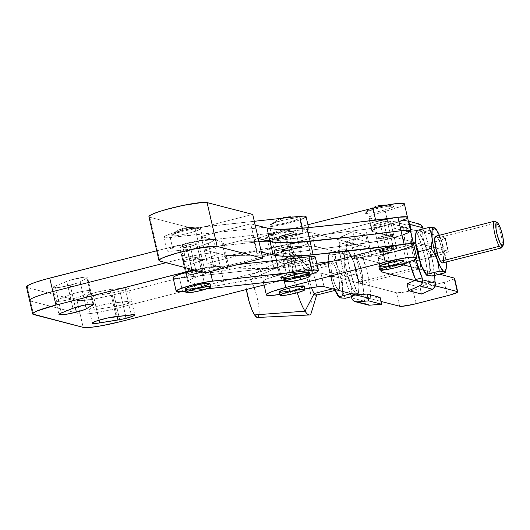 <?xml version="1.0" encoding="UTF-8"?>
<svg xmlns="http://www.w3.org/2000/svg" width="530" height="530" viewBox="0 0 530 530"><rect width="100%" height="100%" fill="white"/><g stroke="black" fill="none" stroke-linecap="round" stroke-linejoin="round"><path stroke-width="0.4" stroke-dasharray="2.65 1.99" d="M186.269 245.344L192.443 272.301A8.699 0.987 -12.9 0 1 202.944 270.883A8.699 0.987 -12.9 0 1 196.484 273.348L190.31 246.39A8.699 0.987 167.1 0 0 196.769 243.926A8.699 0.987 167.1 0 0 186.269 245.344L179.902 247.609L180.604 248.027L183.89 247.722L193.311 245.542L196.762 243.906L192.681 244.005L186.269 245.344A8.699 0.987 167.1 0 0 179.809 247.808A8.699 0.987 167.1 0 0 190.31 246.39L196.484 273.348L190.065 274.686L185.99 274.785L189.442 273.149L198.863 270.969L202.149 270.664L202.851 271.082L196.484 273.348A8.699 0.987 -12.9 0 1 185.984 274.765A8.699 0.987 -12.9 0 1 192.443 272.301L186.269 245.344A8.699 0.987 167.1 0 0 179.809 247.808A8.699 0.987 167.1 0 0 190.31 246.39L193.397 259.872A8.699 0.987 -12.9 0 1 182.896 261.29A8.699 0.987 -12.9 0 1 189.356 258.819L186.269 245.344L192.681 244.005L196.524 243.76L196.676 244.125L195.544 244.747L188.667 246.788L181.452 248.007L179.902 247.609L186.269 245.344L189.356 258.819A8.699 0.987 167.1 0 0 182.896 261.29A8.699 0.987 167.1 0 0 193.397 259.872L196.484 273.348A8.699 0.987 -12.9 0 1 185.984 274.765A8.699 0.987 -12.9 0 1 192.443 272.301L189.356 258.819L192.443 272.301L198.863 270.969L202.937 270.87L199.485 272.506L190.065 274.686L186.779 274.99L186.076 274.566L192.443 272.301A8.699 0.987 -12.9 0 1 202.944 270.883A8.699 0.987 -12.9 0 1 196.484 273.348L193.397 259.872A8.699 0.987 167.1 0 0 199.856 257.401A8.699 0.987 167.1 0 0 189.356 258.819A8.699 0.987 -12.9 0 1 199.856 257.401A8.699 0.987 -12.9 0 1 193.397 259.872L190.31 246.39A8.699 0.987 167.1 0 0 196.769 243.926A8.699 0.987 167.1 0 0 186.269 245.344M285.763 234.498L291.937 261.456A8.699 0.987 -12.9 0 1 302.438 260.038A8.699 0.987 -12.9 0 1 295.978 262.502L289.804 235.545A8.699 0.987 167.1 0 0 296.263 233.081A8.699 0.987 167.1 0 0 285.763 234.498L279.396 236.764L280.098 237.182L283.384 236.877L292.798 234.697L296.257 233.061L292.176 233.16L285.763 234.498A8.699 0.987 167.1 0 0 279.303 236.963A8.699 0.987 167.1 0 0 289.804 235.545L295.978 262.502L289.559 263.841L285.485 263.94L288.936 262.304L298.35 260.124L301.643 259.819L302.339 260.237L295.978 262.502A8.699 0.987 -12.9 0 1 285.478 263.92A8.699 0.987 -12.9 0 1 291.937 261.456L285.763 234.498A8.699 0.987 167.1 0 0 279.303 236.963A8.699 0.987 167.1 0 0 289.804 235.545L292.891 249.027A8.699 0.987 -12.9 0 1 282.391 250.445A8.699 0.987 -12.9 0 1 288.85 247.974L285.763 234.498L279.396 236.764L280.94 237.162L288.154 235.943L295.038 233.902L296.164 233.279L296.018 232.915L292.176 233.16L285.763 234.498L288.85 247.974A8.699 0.987 167.1 0 0 282.391 250.445A8.699 0.987 167.1 0 0 292.891 249.027L295.978 262.502A8.699 0.987 -12.9 0 1 285.478 263.92A8.699 0.987 -12.9 0 1 291.937 261.456L288.85 247.974L282.483 250.24L284.027 250.644L291.242 249.425L298.125 247.384L299.251 246.761L299.106 246.397L295.263 246.642L288.85 247.974L295.263 246.642L299.106 246.397L299.251 246.761L298.125 247.384L291.242 249.425L284.027 250.644L282.483 250.24L288.85 247.974L291.937 261.456L298.35 260.124L302.431 260.025L298.973 261.661L289.559 263.841L286.273 264.145L285.571 263.721L291.937 261.456A8.699 0.987 -12.9 0 1 302.438 260.038A8.699 0.987 -12.9 0 1 295.978 262.502L292.891 249.027A8.699 0.987 167.1 0 0 299.351 246.556A8.699 0.987 167.1 0 0 288.85 247.974A8.699 0.987 -12.9 0 1 299.351 246.556A8.699 0.987 -12.9 0 1 292.891 249.027L289.804 235.545A8.699 0.987 167.1 0 0 296.263 233.081A8.699 0.987 167.1 0 0 285.763 234.498M307.632 273.831L299.993 276.229L300.768 279.595L299.993 276.229A12.7 1.438 167.1 0 0 309.427 272.625M185.169 289.142A12.7 1.438 167.1 0 0 200.499 287.075L201.274 290.44L200.499 287.075A12.7 1.438 167.1 0 0 209.933 283.471M173.091 277.72A21.922 2.484 167.1 0 0 179.484 278.025L282.238 266.756L298.317 263.49L309.209 260.316L312.296 273.798L309.209 260.316A21.922 2.484 167.1 0 0 315.323 257.09M184.274 228.337L197.438 228.357L199.181 228.867L197.438 228.357A27.838 27.023 -75.5 0 0 184.274 228.337A27.838 27.023 -75.5 0 0 171.316 235.929L184.274 228.337M199.088 228.841C204.341 229.762 174.847 237.288 171.316 235.929L175.549 235.823L185.831 233.942L195.749 231.153L198.644 229.927L199.485 229.079L198.154 228.735L192.609 229.251L181.797 231.497L172.972 234.267L171.064 235.32L171.316 235.929A14.668 1.663 -12.9 0 1 171.084 235.307A14.668 1.663 -12.9 0 1 184.619 230.815A14.668 1.663 -12.9 0 1 199.088 228.841A27.838 27.023 -75.5 0 0 197.438 228.357C187.574 225.912 178.789 228.231 171.084 235.307M294.13 216.942L296.933 217.512A27.838 27.023 -75.5 0 0 283.769 217.492A27.838 27.023 -75.5 0 0 270.803 225.084L283.769 217.492M298.582 217.996C303.836 218.916 274.341 226.442 270.803 225.084L275.037 224.978L285.325 223.097L295.243 220.308L298.98 218.234L294.349 218.102L284.06 219.983L274.142 222.772L270.558 224.475L270.803 225.084A14.668 1.663 -12.9 0 1 270.572 224.462A14.668 1.663 -12.9 0 1 284.113 219.97A14.668 1.663 -12.9 0 1 298.582 217.996A27.838 27.023 -75.5 0 0 296.933 217.512L294.163 216.942M272.804 240.222L269.717 226.741A21.922 2.484 167.1 0 0 299.947 219.877L303.034 233.359A21.922 2.484 -12.9 0 1 272.804 240.222L173.31 251.068L167.361 251.114L166.91 250.716L168.467 249.391L176.252 246.483L188.097 243.363L200.002 241.09L302.762 229.821L307.453 229.576L309.156 230.166L308.785 230.749L303.034 233.359L292.143 236.526L272.804 240.222L269.717 226.741L165.526 237.824L164.274 237.632L163.823 237.235L164.201 236.658L169.951 234.048L180.843 230.875L193.205 228.218L254.307 221.282L200.181 227.185A21.922 2.484 167.1 0 0 176.675 231.974A21.922 2.484 167.1 0 0 163.83 237.281A21.922 2.484 167.1 0 0 170.223 237.586L173.31 251.068A21.922 2.484 -12.9 0 1 166.917 250.756A21.922 2.484 -12.9 0 1 179.763 245.456A21.922 2.484 -12.9 0 1 203.268 240.666L200.181 227.185L203.268 240.666L302.762 229.821A21.922 2.484 -12.9 0 1 309.149 230.126A21.922 2.484 -12.9 0 1 303.034 233.359L299.947 219.877L284.888 224.038L272.976 226.317L170.223 237.586L173.31 251.068L272.804 240.222M305.618 216.293L306.068 216.684L305.697 217.267M302.57 218.897L299.947 219.877A21.922 2.484 167.1 0 0 306.062 216.644M302.392 228.218L302.762 229.821L302.392 228.218M185.632 291.175L206.673 288.883L185.632 291.175M285.113 280.271L297.237 277.965L309.878 274.6A21.922 2.484 -12.9 0 1 285.113 280.271M284.663 278.296A12.7 1.438 167.1 0 0 299.993 276.229L292.812 277.806M285.822 278.621L285.014 278.528M209.926 283.444L209.191 284.179M200.499 287.075L193.324 288.651M185.52 289.373L185.308 288.85M179.484 278.025L182.572 291.507L179.484 278.025L278.979 267.18L282.066 280.661L278.979 267.18A21.922 2.484 167.1 0 0 309.209 260.316L311.839 259.336M314.959 257.712L315.33 257.13L314.886 256.732M238.043 264.51L206.177 268.048L194.941 270.174A21.922 2.484 167.1 0 1 209.443 267.623L238.043 264.51M173.085 277.68L174.787 278.27M210.344 271.572L209.443 267.623L210.344 271.572M390.252 250.697L384.078 223.733A8.699 0.987 167.1 0 0 390.537 221.268A8.699 0.987 167.1 0 0 380.036 222.686L386.211 249.65A8.699 0.987 -12.9 0 1 396.712 248.232A8.699 0.987 -12.9 0 1 390.252 250.697L396.208 248.716L396.473 248.073L393.962 248.133L384.641 250.067L379.758 252.134L382.508 252.214L390.252 250.697A8.699 0.987 -12.9 0 1 379.752 252.114A8.699 0.987 -12.9 0 1 386.211 249.65L380.036 222.686L386.456 221.355L390.531 221.255L387.079 222.891L377.665 225.071L374.372 225.376L373.67 224.952L380.036 222.686A8.699 0.987 167.1 0 0 373.577 225.157A8.699 0.987 167.1 0 0 384.078 223.733L390.252 250.697A8.699 0.987 -12.9 0 1 379.752 252.114A8.699 0.987 -12.9 0 1 386.211 249.65L383.124 236.168A8.699 0.987 167.1 0 0 376.664 238.632A8.699 0.987 167.1 0 0 387.165 237.215L390.252 250.697L383.833 252.028L379.997 252.273L379.851 251.916L380.977 251.286L387.861 249.246L393.962 248.133L395.917 248.007L396.619 248.431L390.252 250.697L387.165 237.215A8.699 0.987 -12.9 0 1 376.664 238.632A8.699 0.987 -12.9 0 1 383.124 236.168L380.036 222.686A8.699 0.987 167.1 0 0 373.577 225.157A8.699 0.987 167.1 0 0 384.078 223.74L387.165 237.215L393.532 234.949L393.386 234.591L390.875 234.651L384.773 235.77L377.89 237.811L376.757 238.434L376.909 238.791L380.745 238.546L387.165 237.215L380.745 238.553L376.671 238.652L378.89 237.427L384.773 235.77L390.875 234.651L393.386 234.591L393.532 234.949L387.165 237.215L384.078 223.74L389.311 222.096L390.444 221.474L390.299 221.109L386.456 221.355L380.036 222.686L374.803 224.329L373.584 225.17L377.658 225.071L384.078 223.74A8.699 0.987 167.1 0 0 390.537 221.268A8.699 0.987 167.1 0 0 380.036 222.686L383.124 236.168A8.699 0.987 -12.9 0 1 393.624 234.75A8.699 0.987 -12.9 0 1 387.165 237.215A8.699 0.987 167.1 0 0 393.624 234.75A8.699 0.987 167.1 0 0 383.124 236.168L386.211 249.65A8.699 0.987 -12.9 0 1 396.712 248.232A8.699 0.987 -12.9 0 1 390.252 250.697M290.731 276.09L284.557 249.126A8.699 0.987 167.1 0 0 291.016 246.662A8.699 0.987 167.1 0 0 280.516 248.08L286.69 275.043A8.699 0.987 -12.9 0 1 297.191 273.626A8.699 0.987 -12.9 0 1 290.731 276.09L296.687 274.109L296.952 273.467L294.441 273.526L285.12 275.461L280.238 277.528L282.987 277.607L290.731 276.09A8.699 0.987 -12.9 0 1 280.231 277.508A8.699 0.987 -12.9 0 1 286.69 275.043L280.516 248.08L286.935 246.748L291.01 246.649L287.558 248.285L278.144 250.465L274.851 250.769L274.156 250.345L280.516 248.08A8.699 0.987 167.1 0 0 274.056 250.544A8.699 0.987 167.1 0 0 284.557 249.126L290.731 276.09A8.699 0.987 -12.9 0 1 280.231 277.508A8.699 0.987 -12.9 0 1 286.69 275.043L280.516 248.08A8.699 0.987 167.1 0 0 274.056 250.544A8.699 0.987 167.1 0 0 284.557 249.126L287.644 262.608A8.699 0.987 -12.9 0 1 277.144 264.026A8.699 0.987 -12.9 0 1 283.603 261.562A8.699 0.987 167.1 0 0 277.144 264.026A8.699 0.987 167.1 0 0 287.644 262.608L290.731 276.09L284.319 277.422L280.476 277.667L280.33 277.309L281.456 276.68L288.34 274.639L295.548 273.42L297.098 273.825L290.731 276.09L287.644 262.608A8.699 0.987 167.1 0 0 294.104 260.144A8.699 0.987 167.1 0 0 283.603 261.562L286.69 275.043A8.699 0.987 -12.9 0 1 297.191 273.626A8.699 0.987 -12.9 0 1 290.731 276.09M387.258 204.997L391.206 205.7A27.838 27.023 -75.5 0 0 378.042 205.686A27.838 27.023 -75.5 0 0 365.084 213.272L378.042 205.686M392.856 206.19C398.109 207.111 368.622 214.637 365.084 213.272L364.839 212.669L366.74 211.609L378.341 208.171L388.623 206.296L393.253 206.428L392.412 207.276L389.517 208.495L379.606 211.291L371.557 212.861L365.084 213.272A14.668 1.663 -12.9 0 1 364.852 212.649A14.668 1.663 -12.9 0 1 378.387 208.164A14.668 1.663 -12.9 0 1 392.856 206.19A27.838 27.023 -75.5 0 0 391.206 205.7L387.317 204.984M278.522 231.08L291.685 231.093L293.435 231.61L291.685 231.093A27.838 27.023 -75.5 0 0 278.522 231.08A27.838 27.023 -75.5 0 0 265.563 238.666L278.522 231.08M293.335 231.583C298.595 232.504 269.101 240.03 265.563 238.666L265.318 238.063L267.219 237.003L278.82 233.564L289.102 231.69L293.733 231.822L292.891 232.67L289.996 233.889L280.085 236.685L272.042 238.255L265.563 238.666A14.668 1.663 -12.9 0 1 265.331 238.043A14.668 1.663 -12.9 0 1 278.866 233.558A14.668 1.663 -12.9 0 1 293.335 231.583A27.838 27.023 -75.5 0 0 291.685 231.093C281.821 228.655 273.036 230.967 265.331 238.043M287.571 291.387L294.753 289.811L295.521 293.183L294.753 289.811A12.7 1.438 167.1 0 0 304.18 286.213L304.041 286.505M387.092 265.994L394.274 264.417L395.042 267.789L394.274 264.417A12.7 1.438 167.1 0 0 403.701 260.82M454.455 278.628L446.783 281.582L412.969 290.241L402.701 292.375L396.553 292.765L399.64 306.247L396.553 292.765A13.919 1.577 167.1 0 0 412.969 290.241L416.057 303.723L412.969 290.241L444.272 282.252L447.36 295.733L444.272 282.252A13.919 1.577 167.1 0 0 454.608 278.31M320.955 273.162L324.042 286.644L320.955 273.162A22.618 2.557 167.1 0 0 294.514 277.203L297.602 290.685A22.618 2.557 -12.9 0 1 304.816 289.002L297.602 290.685A26.096 2.955 -12.9 0 1 279.992 294.395L297.602 290.685L294.514 277.203L284.623 279.482L271.393 281.702L265.59 282.059L263.284 281.43L264.821 279.919L266.981 278.899L282.649 273.997A26.096 2.955 167.1 0 0 263.271 281.39A26.096 2.955 167.1 0 0 294.514 277.203L311.07 273.785L317.351 273.056L320.955 273.162L396.553 292.765L320.955 273.162M368.131 298.079L380.99 301.411L368.131 298.079M284.12 280.41L282.649 273.997L317.178 265.185L282.649 273.997L284.12 280.41M382.66 270.108A22.618 2.557 -12.9 0 1 397.646 265.159L404.277 263.337A26.096 2.955 -12.9 0 1 397.646 265.159L394.558 251.677A26.096 2.955 167.1 0 0 413.672 244.35L413.672 244.343M412.214 245.768L403.482 249.153L394.558 251.677A22.618 2.557 167.1 0 0 377.996 258.031A22.618 2.557 167.1 0 0 378.625 258.448L381.467 270.863L378.625 258.448L403.655 264.94L378.016 258.077L379.288 256.785L383.674 254.923L394.558 251.677L397.646 265.159L386.761 268.399L382.375 270.267M435.335 285.836L422.476 282.503L435.335 285.836M410.843 266.802L439.496 274.235L410.843 266.802M279.423 291.884A12.7 1.438 167.1 0 0 294.753 289.811L300.934 287.976M279.555 291.593L279.429 291.911L280.582 292.209M378.937 266.491A12.7 1.438 167.1 0 0 394.274 264.417L400.455 262.582M381.335 266.782L382.958 266.63M410.518 231.193L410.545 230.769L410.001 231.729L405.649 233.856L394.578 237.374L382.282 240.348L368.721 242.72L365.634 229.238L272.327 241.249L275.415 254.731L368.721 242.72L371.808 256.195L332.608 261.244L374.207 255.871L394.293 251.743L391.206 238.268A26.096 2.955 167.1 0 0 410.584 230.868A26.096 2.955 -12.9 0 1 391.206 238.268L388.119 224.786L391.206 238.268A26.096 2.955 -12.9 0 1 368.721 242.72A26.096 2.955 167.1 0 0 391.206 238.268L394.293 251.743A26.096 2.955 -12.9 0 1 371.808 256.195L365.634 229.238A26.096 2.955 167.1 0 0 388.119 224.786A26.096 2.955 167.1 0 0 407.497 217.386A26.096 2.955 -12.9 0 1 388.384 224.72L385.297 211.238A22.618 2.557 167.1 0 0 368.734 217.591A22.618 2.557 167.1 0 0 369.364 218.009L444.962 237.612L448.049 251.094A13.919 1.577 -12.9 0 1 448.433 251.346A13.919 1.577 -12.9 0 1 438.098 255.294L406.795 263.277L403.708 249.802L435.011 241.812L438.098 255.294L435.011 241.812A13.919 1.577 167.1 0 0 445.346 237.864A13.919 1.577 167.1 0 0 444.962 237.612L448.049 251.094L372.451 231.484A22.618 2.557 -12.9 0 1 371.822 231.073A22.618 2.557 -12.9 0 1 388.384 224.72L385.297 211.238A26.096 2.955 167.1 0 0 404.41 203.904M397.838 217.267L375.995 221.639L375.644 220.102L375.995 221.639L276.474 247.033L273.387 233.551L264.417 236.075L255.559 239.481L254.022 240.991L256.328 241.614L270.552 239.971L285.246 236.764L288.333 250.246A26.096 2.955 -12.9 0 1 257.096 254.433A26.096 2.955 -12.9 0 1 276.474 247.033L273.387 233.551A26.096 2.955 167.1 0 0 254.009 240.951A26.096 2.955 167.1 0 0 285.246 236.764L301.808 233.339L308.089 232.61L311.693 232.723A22.618 2.557 167.1 0 0 285.246 236.764L288.333 250.246A22.618 2.557 -12.9 0 1 314.78 246.198L311.693 232.723L387.291 252.326L311.693 232.723L314.78 246.198L390.378 265.808L387.291 252.326L393.439 251.935L403.708 249.802L406.795 263.277A13.919 1.577 -12.9 0 1 390.378 265.808L387.291 252.326A13.919 1.577 167.1 0 0 403.708 249.802L437.522 241.137L443.385 239.189L445.339 237.838L369.364 218.009L372.451 231.484L369.364 218.009L368.748 217.638L368.973 217.075L374.412 214.478L394.221 208.707L402.952 205.329M273.387 233.551L307.917 224.74L273.387 233.551M375.995 221.639L271.784 248.292L260.806 251.935L258.647 252.956L257.11 254.473L259.415 255.096L269.174 254.201L301.033 247.47L313.356 246.039L390.378 265.808L394.4 265.702L404.158 263.92L438.098 255.294L446.472 252.671L448.426 251.319L371.841 231.12L373.113 229.828L377.499 227.96L397.308 222.189L406.04 218.804M495.623 221.639A13.8 2.922 -104.3 0 1 496.597 222.858L437.727 237.877A13.8 2.922 75.7 0 0 435.7 236.214M359.757 281.894L417.428 267.18A13.8 2.922 -104.3 0 1 412.38 252.465A13.8 2.922 -104.3 0 1 412.632 242.104A13.8 2.922 -104.3 0 1 414.659 243.767L356.988 258.481A13.8 2.922 75.7 0 0 354.961 256.818A13.8 2.922 75.7 0 0 354.709 267.18A13.8 2.922 75.7 0 0 359.757 281.894L360.552 282.934L361.864 283.53L362.646 282.092L362.235 274.275L360.374 266.504L358.704 261.86L356.193 257.434L354.881 256.845L354.106 258.282L353.974 261.529L355.014 268.664L357.187 276.309L359.757 281.894A13.8 2.922 75.7 0 0 361.785 283.557A13.8 2.922 75.7 0 0 362.036 273.188A13.8 2.922 75.7 0 0 356.988 258.481L414.659 243.767L417.229 249.345L419.402 256.997L420.442 264.125L420.31 267.378L419.535 268.816L418.223 268.22L417.428 267.18L415.712 263.801L413.307 256.573L412.181 251.379L411.77 243.561L412.552 242.131L413.155 242.17L414.659 243.767A13.8 2.922 -104.3 0 1 418.587 253.665A13.8 2.922 -104.3 0 1 420.35 262.853A13.8 2.922 -104.3 0 1 420.35 262.873A13.8 2.922 -104.3 0 1 419.455 268.842A13.8 2.922 -104.3 0 1 417.428 267.18L359.757 281.894M257.447 317.463A20.882 4.419 75.7 0 0 258.097 302.18A20.882 4.419 75.7 0 0 250.379 279.495L298.768 258.024L311.395 270.115L333.92 264.364A13.8 2.922 -104.3 0 1 338.968 279.078A13.8 2.922 -104.3 0 1 338.716 289.44A13.8 2.922 -104.3 0 1 336.689 287.777L334.119 282.192L331.946 274.547L330.906 267.411L331.038 264.165L331.813 262.728L332.416 262.767L333.92 264.364L336.497 269.949L338.663 277.594L339.703 284.729L339.578 287.976L338.796 289.413L338.193 289.373L336.689 287.777L332.522 288.843L336.689 287.777A13.8 2.922 -104.3 0 1 331.641 273.063A13.8 2.922 -104.3 0 1 331.893 262.701A13.8 2.922 -104.3 0 1 333.92 264.364L311.395 270.115A13.8 2.922 75.7 0 0 309.368 268.452A13.8 2.922 75.7 0 0 311.507 287.697A13.8 2.922 -104.3 0 1 308.38 273.202A13.8 2.922 -104.3 0 1 310.494 268.962A13.8 2.922 -104.3 0 1 311.395 270.115L298.768 258.024A31.316 6.632 75.7 0 0 296.721 255.414A31.316 6.632 75.7 0 0 291.851 262.973A31.316 6.632 75.7 0 0 297.297 292.712A31.316 6.632 -104.3 0 1 293.892 254.347A31.316 6.632 -104.3 0 1 298.768 258.024L250.379 279.495A20.882 4.419 75.7 0 0 247.132 277.044A20.882 4.419 75.7 0 0 246.39 289.486L245.787 281.344L246.49 277.727L247.192 277.011L249.179 277.912L251.664 281.748L255.5 291.632L257.56 299.51L258.845 307.042L258.938 315.224M426.12 274.593L426.08 274.553A22.618 4.79 75.7 0 0 426.544 275.024A22.618 4.79 75.7 0 0 427.65 275.693A22.618 4.79 75.7 0 0 429.691 265.921L430.711 271.135L432.599 275.991L430.711 271.135L429.691 265.921L429.704 260.455L430.612 254.877L443.266 251.644L445.154 256.513L446.167 261.721L444.365 250.948L441.152 239.812L435.11 228.211L435.216 228.953L422.562 232.18L435.216 228.953L438.601 234.214L441.152 239.812L442.669 245.681L443.266 251.644L430.612 254.877L427.226 249.623L424.676 244.019L423.159 238.156L422.562 232.18L417.613 231.882L416.6 231.358L416.494 230.61M439.377 235.28A22.618 4.79 -104.3 0 1 441.152 239.812A22.618 4.79 -104.3 0 1 446.167 261.721A22.618 4.79 -104.3 0 1 446.194 262.019L446.154 267.193L445.293 272.566M426.637 275.169L426.531 274.421M429.148 227.383L432.049 227.416M445.246 272.764L446.286 264.437L445.783 259.071L443.266 251.644L442.046 242.733L439.277 235.062M442.524 262.953A13.8 2.922 75.7 0 0 442.775 252.591A13.8 2.922 75.7 0 0 437.727 237.877L440.298 243.462L442.47 251.107L443.511 258.243L443.378 261.489M443.067 262.456L442 262.887M435.62 236.241L436.223 236.281M416.6 231.358L418.342 232.246L420.012 234.075L424.676 244.019A22.618 4.79 75.7 0 0 417.613 231.882L422.562 232.18L423.159 238.156L427.889 255.155L429.691 265.921A22.618 4.79 75.7 0 0 424.676 244.019L427.226 249.623L430.612 254.877L429.572 263.205L429.81 271.996L429.28 274.547L428.293 275.686M415.659 234.134L416.428 232.279L417.613 231.882A22.618 4.79 75.7 0 0 416.03 232.935A22.618 4.79 75.7 0 0 415.712 233.915M419.078 223.952A5.22 5.068 -75.5 0 0 417.441 223.806L404.582 220.473A5.22 5.068 104.5 0 1 408.55 221.977M421.502 294.044L419.939 287.214L428.492 283.424L428.373 282.921L434.964 281.238L428.339 282.907L428.492 283.424L415.633 280.092L414.732 280.489L415.633 280.092L428.492 283.424L419.939 287.214L407.086 283.881L419.939 287.214L421.502 294.044M415.52 279.588L422.145 277.912L415.52 279.588M434.719 275.938L431.526 256.096L427.69 242.018L422.993 228.953L423.159 229.675L416.527 231.345A38.279 8.102 75.7 0 1 428.339 282.907L434.931 281.231L428.339 282.907L427.471 271.512L424.934 257.779L421.098 243.701L416.527 231.345L423.159 229.675L416.567 231.358L416.447 230.848L407.206 231.603L405.642 224.773L417.441 223.806L406.351 220.652L408.603 222.037M434.679 275.461A38.279 8.102 -104.3 0 0 423.119 229.662L416.567 231.358L416.447 230.848L403.595 227.516L403.708 228.019L409.591 226.522L403.708 228.019L403.595 227.516L394.346 228.271L392.783 221.434L404.582 220.473L392.783 221.434L394.346 228.271L403.595 227.516L416.447 230.848L407.206 231.603L394.346 228.271L407.206 231.603L405.642 224.773L392.783 221.434L405.642 224.773L417.441 223.806M403.747 228.032L403.959 233.319L405.688 246.125L409.332 261.727A38.279 8.102 75.7 0 1 403.747 228.032M410.458 230.311L412.28 244.443L415.646 259.051A38.279 8.102 -104.3 0 1 410.458 230.311M364.56 301.252A5.22 5.068 -75.5 0 0 368.191 305.041L366.475 304.22L365.256 302.915L364.117 299.317L370.708 297.635L370.821 298.138L380.07 297.383L370.821 298.138L357.969 294.806L370.821 298.138L370.708 297.635L364.077 299.304L370.708 297.635L364.077 299.304L364.56 301.252L351.701 297.913L364.56 301.252M351.86 245.821L339.008 242.488A5.22 5.068 104.5 0 1 341.996 236.446L354.848 239.779A5.22 5.068 -75.5 0 0 351.86 245.821L352.284 242.25L354.06 240.216L365.766 234.942L367.33 241.779L358.783 245.562L358.896 246.072L352.304 247.755L351.86 245.821L352.304 247.755L358.896 246.072L352.271 247.742L356.842 260.098L360.678 274.176L363.209 287.909L364.077 299.304A38.279 8.102 75.7 0 0 352.271 247.742L358.856 246.059L361.195 251.902L367.27 272.493L369.801 286.233L370.669 297.621A38.279 8.102 -104.3 0 0 358.856 246.059L358.783 245.562L345.924 242.23L346.044 242.74L339.452 244.416L338.909 240.666L340.505 237.453L352.907 231.61L354.477 238.447L345.924 242.23L354.477 238.447L352.907 231.61L365.766 234.942L367.33 241.779L354.477 238.447L367.33 241.779L358.783 245.562L345.924 242.23L346.077 242.747L339.485 244.429L346.077 242.747L339.485 244.429L339.008 242.488L351.86 245.821M365.766 234.942L352.907 231.61L341.996 236.446L354.848 239.779L365.766 234.942M355.696 294.852L357.849 294.302L357.969 294.806L357.849 294.302L355.696 294.852M367.21 294.051L357.969 294.806M351.257 295.985L357.889 294.309L353.311 281.953L349.482 267.882L346.945 254.142L346.077 242.747A38.279 8.102 -104.3 0 0 357.889 294.309L351.291 295.972A38.279 8.102 75.7 0 0 351.297 295.992L351.257 295.985M350.224 293.435L346.726 283.636L342.89 269.558L340.353 255.824L339.485 244.429A38.279 8.102 75.7 0 0 350.224 293.435M357.969 294.654L357.922 295.051L357.439 294.004L355.902 293.607L350.396 293.845L351.854 293.474L351.257 287.505L349.74 281.642L351.257 287.505L351.854 293.474L356.803 293.772A22.618 4.79 -104.3 0 1 349.74 281.642L347.19 276.031L343.804 270.784L331.151 274.01L331.74 279.973L333.264 285.842L330.051 274.706L328.143 262.383A22.618 4.79 75.7 0 0 328.249 263.94L329.262 269.141L331.151 274.01L329.262 269.141L328.249 263.94A22.618 4.79 75.7 0 0 333.264 285.842L334.761 289.42L332.37 282.921L331.151 274.01L343.804 270.784L344.705 265.199L344.725 259.733L346.527 270.505L350.668 284.12L352.563 288.419L355.266 292.673L357.445 293.766L358.426 292.626L359.009 286.286L358.154 278.853L356.339 270.36L352.9 259.614L349.157 252.148L347.494 250.326L346.123 249.968L344.811 252.214L344.725 259.733A22.618 4.79 -104.3 0 1 346.766 249.961A22.618 4.79 -104.3 0 1 348.336 251.107A22.618 4.79 -104.3 0 1 353.828 262.092A22.618 4.79 -104.3 0 1 358.843 284A22.618 4.79 -104.3 0 1 358.704 291.738A22.618 4.79 -104.3 0 1 356.803 293.772L357.823 294.302L357.922 295.051L358.466 292.249L358.962 286.723L358.459 281.351L355.935 273.93L355.345 267.968L353.828 262.092L347.786 250.491L345.865 249.796L341.817 249.663L343.705 254.526L344.725 259.733L344.705 265.199L343.804 270.784L347.19 276.031L349.74 281.642A22.618 4.79 -104.3 0 1 344.725 259.733L343.705 254.526L341.817 249.663L347.402 250.193M333.264 285.842A22.618 4.79 75.7 0 0 334.622 289.387L333.264 285.842M338.789 296.88L338.75 296.833A22.618 4.79 75.7 0 0 339.213 297.303A22.618 4.79 75.7 0 0 340.32 297.979A22.618 4.79 75.7 0 0 342.367 288.207A22.618 4.79 75.7 0 0 337.352 266.298A22.618 4.79 75.7 0 0 330.289 254.168A22.618 4.79 75.7 0 0 328.381 256.202A22.618 4.79 75.7 0 0 328.09 261.827L328.123 257.865L329.097 254.559L329.647 254.175L335.238 254.466L335.828 260.435L337.352 266.298L339.902 271.903L343.288 277.157L342.38 282.742L342.367 288.207L343.38 293.415L345.268 298.277L343.38 293.415L340.558 277.435L337.352 266.298L333.589 257.779L331.82 255.261L329.653 253.936L335.238 254.466L347.885 251.233L335.238 254.466L336.457 263.383L338.504 269.154L343.288 277.157L355.935 273.93L357.829 278.8L358.843 284L358.83 289.473L357.922 295.051L351.423 296.707L357.922 295.051M329.276 253.638L329.653 253.936L329.17 252.889L329.276 253.638M329.17 252.889L341.817 249.663L329.17 252.889L328.13 261.82L329.123 253.287M339.591 297.615L340.969 297.966L342.281 295.727L342.38 282.742L343.288 277.157L355.935 273.93L355.345 267.968L353.828 262.092L347.786 250.491M339.306 297.449L339.2 296.701M257.759 317.397L256.851 317.337M311.335 312.693A31.316 6.632 75.7 0 0 309.156 286.359A31.316 6.632 75.7 0 0 298.768 258.024A31.316 6.632 -104.3 0 1 310.341 292.056A31.316 6.632 -104.3 0 1 309.361 314.979M316.191 295.19A13.8 2.922 75.7 0 0 316.443 284.822A13.8 2.922 75.7 0 0 311.395 270.115A13.8 2.922 -104.3 0 1 315.973 282.596A13.8 2.922 -104.3 0 1 316.933 294.196L316.675 295.064M437.727 237.877L496.597 222.858A13.8 2.922 -104.3 0 1 501.645 237.573A13.8 2.922 -104.3 0 1 501.393 247.934M501.923 247.457A13.8 2.922 75.7 0 0 501.347 236.128A13.8 2.922 75.7 0 0 496.597 222.858A13.8 2.922 75.7 0 0 495.265 221.355M250.703 223.826L255.149 224.972L250.703 223.826L253.79 237.307L250.703 223.826L201.148 236.466L204.235 249.948L224.965 255.327L221.878 241.846L201.148 236.466L250.703 223.826M403.356 234.697L388.258 238.997L373.71 241.985L275.415 254.731L278.502 268.213L228.576 268.942L228.052 268.809L224.965 255.327A17.397 1.968 167.1 0 0 226.277 255.52L229.364 269.002L274.076 268.591L270.989 255.115A17.397 1.968 167.1 0 0 275.415 254.731L368.721 242.72L275.415 254.731L278.502 268.213A17.397 1.968 -12.9 0 1 274.076 268.591L270.989 255.115L226.277 255.52L229.364 269.002A17.397 1.968 -12.9 0 1 228.052 268.809L207.323 263.43L256.878 250.783L207.323 263.43L204.235 249.948L253.79 237.307L256.878 250.783L261.323 251.935L256.878 250.783L253.79 237.307L258.236 238.454L253.79 237.307L258.236 238.454L253.79 237.307L204.235 249.948L207.323 263.43L228.052 268.809L221.878 241.846A17.397 1.968 167.1 0 0 223.19 242.044L226.277 255.52L270.989 255.115L267.902 241.634A17.397 1.968 167.1 0 0 272.327 241.249L275.415 254.731A17.397 1.968 -12.9 0 1 270.989 255.115L267.902 241.634L223.19 242.044L226.277 255.52A17.397 1.968 -12.9 0 1 224.965 255.327L204.235 249.948L201.148 236.466L223.19 242.044L269.849 241.528L368.032 228.907L385.171 225.515L400.269 221.215M407.457 217.287L407.431 217.711M278.502 268.213L316.748 263.291L278.502 268.213M149.771 217.24L195.265 229.053L252.724 214.392L195.265 229.053L205.302 272.864L195.265 229.053L149.771 217.24L159.802 261.052L149.771 217.24A30.276 3.425 167.1 0 1 148.93 216.684M397.666 250.856L400.852 249.955M413.605 244.674L413.632 244.244M275.415 254.731L226.277 255.52L204.235 249.948L253.79 237.307L204.235 249.948L226.277 255.52L275.415 254.731M73.312 298.662A14.443 1.636 167.1 0 0 83.276 295.329L85.469 304.916L83.276 295.329A14.443 1.636 -12.9 0 1 73.312 298.662L70.225 285.18A14.443 1.636 167.1 0 0 80.189 281.847L83.276 295.329L90.047 291.44L86.96 277.965L80.189 281.847L73.504 284.292L60.003 287.326L55.339 287.883L52.788 287.512L55.153 286.028L71.351 279.827L84.515 277.15L87.324 277.157L86.96 277.965A11.66 1.318 167.1 0 0 87.569 277.349A11.66 1.318 167.1 0 0 79.361 277.939A11.66 1.318 167.1 0 0 66.754 281.337L69.841 294.819L58.24 299.51L55.153 286.028A14.443 1.636 167.1 0 0 52.788 287.538A14.443 1.636 167.1 0 0 70.225 285.18L73.312 298.662A14.443 1.636 -12.9 0 1 55.875 301.02A14.443 1.636 -12.9 0 1 58.24 299.51L55.153 286.028L66.754 281.337L69.841 294.819A11.66 1.318 -12.9 0 1 82.448 291.421A11.66 1.318 -12.9 0 1 90.656 290.831A11.66 1.318 -12.9 0 1 90.047 291.44L86.96 277.965L80.189 281.847L83.276 295.329L90.047 291.44A11.66 1.318 167.1 0 0 90.656 290.831A11.66 1.318 167.1 0 0 82.448 291.421A11.66 1.318 167.1 0 0 69.841 294.819L72.928 308.301L69.841 294.819L58.24 299.51A14.443 1.636 167.1 0 0 55.875 301.02A14.443 1.636 167.1 0 0 73.312 298.662L75.32 307.446L73.312 298.662M123.079 304.79A11.66 1.318 167.1 0 0 131.732 301.484A11.66 1.318 167.1 0 0 128.194 301.338L131.281 314.813L128.194 301.338A11.66 1.318 -12.9 0 1 131.732 301.484A11.66 1.318 -12.9 0 1 123.079 304.79L119.992 291.308A11.66 1.318 167.1 0 0 128.644 288.002A11.66 1.318 167.1 0 0 125.106 287.856L128.194 301.338L113.042 303.047L109.955 289.565L128.22 287.764L128.651 288.029L128.267 288.472L125.246 289.771L115.805 292.282L91.041 296.323L87.47 296.561L86.178 296.164L88.881 294.554L96.056 292.322L109.955 289.565A14.443 1.636 167.1 0 0 94.532 292.732A14.443 1.636 167.1 0 0 86.185 296.197A14.443 1.636 167.1 0 0 93.492 295.972L96.579 309.454A14.443 1.636 -12.9 0 1 89.272 309.679A14.443 1.636 -12.9 0 1 97.626 306.214A14.443 1.636 -12.9 0 1 113.042 303.047L109.955 289.565L125.106 287.856L128.194 301.338L113.042 303.047A14.443 1.636 167.1 0 0 97.626 306.214A14.443 1.636 167.1 0 0 89.272 309.679A14.443 1.636 167.1 0 0 96.579 309.454L114.911 306.506L111.823 293.024A11.66 1.318 167.1 0 0 119.992 291.308L123.079 304.79A11.66 1.318 -12.9 0 1 114.911 306.506L111.823 293.024L93.492 295.972L99.037 320.18L96.579 309.454L114.911 306.506A11.66 1.318 167.1 0 0 123.079 304.79L125.524 315.469L123.079 304.79M26.52 287.035L26.5 286.975A31.316 3.544 167.1 0 0 27.368 287.545L30.455 301.027L80.103 313.906L77.009 300.424A31.316 3.544 167.1 0 0 113.95 294.74L117.037 308.221L291.692 263.655L288.598 250.18A26.096 2.955 167.1 0 0 307.976 242.78A26.096 2.955 167.1 0 0 290.255 243.972L293.342 257.454L221.275 271.009L218.188 257.527L221.275 271.009A29.581 3.346 -12.9 0 1 202.016 272.904L198.929 259.422L202.016 272.904L185.467 268.611L182.38 255.135L185.467 268.611A29.581 3.346 -12.9 0 1 184.645 268.067A29.581 3.346 -12.9 0 1 190.793 264.47L187.706 250.988A29.581 3.346 167.1 0 0 181.558 254.585A29.581 3.346 167.1 0 0 182.38 255.135L198.929 259.422A29.581 3.346 167.1 0 0 218.188 257.527L290.255 243.972L293.342 257.454A26.096 2.955 -12.9 0 1 311.064 256.262A26.096 2.955 -12.9 0 1 291.692 263.655L288.598 250.18L113.95 294.74L117.037 308.221A31.316 3.544 -12.9 0 1 80.103 313.906L77.009 300.424L27.368 287.545L77.009 300.424L82.057 300.57L96.241 298.628L113.95 294.74L288.598 250.18L304.624 245.118L307.499 243.555L307.778 242.515L303.332 242.157L297.575 242.76L214.763 258.143L205.865 259.382L200.029 259.594L182.38 255.135L181.552 254.552L181.691 254.128L185.838 251.73L212.139 241.534L213.226 240.839L213.59 239.818L211.543 239.381L207.29 239.553L190.045 242.448L156.741 250.796L182.227 244.29L185.315 257.772L166.076 262.681L185.315 257.772A26.096 2.955 -12.9 0 1 216.816 253.519A26.096 2.955 -12.9 0 1 211.39 256.692L208.303 243.217A26.096 2.955 167.1 0 0 213.729 240.037A26.096 2.955 167.1 0 0 182.227 244.29L185.315 257.772A26.096 2.955 167.1 0 1 216.816 253.519L219.904 267.001A26.096 2.955 -12.9 0 1 214.478 270.174L218.314 268.491L219.884 267.226L219.764 266.782L217.724 266.338L207.409 267.292L193.94 269.916A26.096 2.955 -12.9 0 1 219.904 267.001M280.516 248.08L286.935 246.748L291.01 246.649L288.797 247.874L282.914 249.531L275.699 250.75L274.156 250.345L280.516 248.08L283.603 261.562A8.699 0.987 -12.9 0 1 294.104 260.144A8.699 0.987 -12.9 0 1 287.644 262.608L284.557 249.126A8.699 0.987 167.1 0 0 291.016 246.662A8.699 0.987 167.1 0 0 280.516 248.08M27.368 287.545L33.542 314.509L30.455 301.027L80.103 313.906A31.316 3.544 167.1 0 0 117.037 308.221L120.124 321.703L117.037 308.221L291.692 263.655A26.096 2.955 167.1 0 0 311.064 256.262A26.096 2.955 167.1 0 0 293.342 257.454L296.429 270.936L220.937 285.1L207.747 286.604L205.103 286.385L188.554 282.092L187.726 281.51L188.375 280.589L192.012 278.694L214.478 270.174L208.303 243.217L187.706 250.988L190.793 264.47L211.39 256.692A26.096 2.955 167.1 0 0 216.816 253.519L213.729 240.037M264.092 284.968L305.625 274.01L313.674 270.519L313.952 269.478L311.6 269.068L300.245 270.26L224.362 284.484A29.581 3.346 -12.9 0 1 205.103 286.385L188.554 282.092A29.581 3.346 -12.9 0 1 187.733 281.549A29.581 3.346 -12.9 0 1 193.881 277.952L190.793 264.47A29.581 3.346 167.1 0 0 184.645 268.067A29.581 3.346 167.1 0 0 185.467 268.611L188.554 282.092L185.467 268.611L202.016 272.904L205.103 286.385L202.016 272.904A29.581 3.346 167.1 0 0 221.275 271.009L224.362 284.484L221.275 271.009L293.342 257.454L296.429 270.936A26.096 2.955 -12.9 0 1 314.151 269.737A26.096 2.955 -12.9 0 1 294.779 277.137L291.692 263.655L294.779 277.137L264.092 284.968M83.19 327.381L80.103 313.906L83.19 327.381M29.587 300.45A31.316 3.544 167.1 0 0 30.455 301.027M214.478 270.174L211.39 256.692L190.793 264.47L193.881 277.952L214.478 270.174M116.13 316.529L113.042 303.047L116.13 316.529M117.176 316.41L114.911 306.506L117.176 316.41M61.328 312.991L58.24 299.51L61.328 312.991M92.929 304.028L90.047 291.44L92.929 304.028M196.769 243.926L202.944 270.883L196.769 243.926M296.263 233.081L302.438 260.038L296.263 233.081M163.83 237.281L166.917 250.756M309.149 230.126L308.579 227.635M279.893 218.493L270.572 224.462M279.303 236.963L285.478 263.92L279.303 236.963M179.809 247.808L185.984 274.765L179.809 247.808M396.712 248.232L390.537 221.268L396.712 248.232M297.191 273.626L291.016 246.662L297.191 273.626M263.569 282.675L263.271 281.39M377.996 258.031L381.083 271.512M254.009 240.951L257.096 254.433M371.822 231.073L368.734 217.591M445.346 237.864L448.433 251.346M369.476 209.032L364.852 212.649M280.231 277.508L274.056 250.544L280.231 277.508M379.752 252.114L373.577 225.157L379.752 252.114M354.961 256.818L412.632 242.104M309.368 268.452L331.893 262.701M296.721 255.414L310.494 268.962M293.892 254.347L247.132 277.044M408.365 221.169L406.225 220.619M357.942 294.958L358.704 291.738M348.336 251.107L347.753 250.452M328.381 256.202L329.143 252.976M335.04 290.38L338.716 289.44M361.785 283.557L419.455 268.842M128.644 288.002L134.819 314.966M187.733 281.549L181.558 254.585M307.976 242.78L314.151 269.737M52.788 287.538L58.969 314.495M93.744 304.313L87.569 277.349M92.359 323.154L86.185 296.197"/><path stroke-width="0.79" d="M310.196 275.998L309.427 272.625A12.7 1.438 167.1 0 0 294.09 274.699L294.865 278.065A12.7 1.438 -12.9 0 1 310.196 275.998A12.7 1.438 -12.9 0 1 300.768 279.595L291.394 281.543L285.445 281.695L287.22 280.463L292.573 278.681L306.174 275.852L309.036 275.673L310.189 275.971L310.057 276.289L306.95 277.766L300.768 279.595A12.7 1.438 -12.9 0 1 285.431 281.668A12.7 1.438 -12.9 0 1 294.865 278.065L294.09 274.699L307.029 272.334L309.414 272.599L307.632 273.831M210.702 286.843L209.933 283.471A12.7 1.438 167.1 0 0 194.603 285.544L195.371 288.91A12.7 1.438 -12.9 0 1 210.702 286.843A12.7 1.438 -12.9 0 1 201.274 290.44L191.906 292.388L185.951 292.54L187.733 291.308L193.079 289.526L206.687 286.697L210.35 286.611L210.695 286.816L209.966 287.551L201.274 290.44A12.7 1.438 -12.9 0 1 185.944 292.514A12.7 1.438 -12.9 0 1 195.371 288.91L194.603 285.544L203.97 283.596L209.926 283.444M315.33 257.13L313.634 256.54L308.937 256.778L312.024 270.26A21.922 2.484 -12.9 0 1 318.411 270.565A21.922 2.484 -12.9 0 1 312.296 273.798L316.867 271.936L318.417 270.611L314.707 270.035L209.264 281.529L193.192 284.802L179.67 288.949L176.172 291.162L177.875 291.745L185.632 291.175L182.572 291.507A21.922 2.484 -12.9 0 1 176.179 291.202A21.922 2.484 -12.9 0 1 189.024 285.902A21.922 2.484 -12.9 0 1 212.53 281.105L210.344 271.572L212.53 281.105L312.024 270.26L308.937 256.778L238.043 264.51L308.937 256.778A21.922 2.484 167.1 0 1 315.323 257.09L318.411 270.565M283.769 217.492L294.13 216.942M308.579 227.635L306.062 216.644A21.922 2.484 167.1 0 0 299.675 216.339L254.307 221.282L299.675 216.339L304.366 216.101L306.068 216.684M305.697 217.267L302.57 218.897M299.675 216.339L302.392 228.218L299.675 216.339M285.113 280.271A21.922 2.484 -12.9 0 1 282.066 280.661L206.673 288.883L285.325 280.238M309.878 274.6L312.296 273.798A21.922 2.484 -12.9 0 1 309.878 274.6M292.812 277.806L285.822 278.621M285.014 278.528L284.802 278.005L286.452 277.091L294.09 274.699A12.7 1.438 167.1 0 0 284.663 278.296L285.431 281.668M209.191 284.179L200.499 287.075M193.324 288.651L185.52 289.373M185.175 289.168L188.415 287.373L194.603 285.544A12.7 1.438 167.1 0 0 185.169 289.142L185.944 292.514M311.839 259.336L314.959 257.712M176.179 291.202L173.091 277.72A21.922 2.484 167.1 0 1 194.941 270.174L179.213 274.487L174.642 276.349L173.085 277.68M174.787 278.27L179.484 278.025M378.042 205.686L387.258 204.997M280.191 295.25L279.423 291.884A12.7 1.438 167.1 0 1 288.85 288.28L298.218 286.332L304.174 286.187A12.7 1.438 167.1 0 0 288.85 288.28L289.618 291.652A12.7 1.438 -12.9 0 1 304.955 289.579A12.7 1.438 -12.9 0 1 295.521 293.183L286.154 295.13L280.198 295.276L281.98 294.044L285.239 292.885L298.993 289.705L303.796 289.261L304.598 289.347L304.816 289.877L301.709 291.348L295.521 293.183A12.7 1.438 -12.9 0 1 280.191 295.25A12.7 1.438 -12.9 0 1 289.618 291.652L288.85 288.28L282.662 290.115L279.429 291.911M404.469 264.192L403.701 260.82A12.7 1.438 167.1 0 0 388.371 262.887L389.139 266.259A12.7 1.438 -12.9 0 1 404.469 264.192A12.7 1.438 -12.9 0 1 395.042 267.789L385.674 269.737L379.718 269.883L381.501 268.65L384.76 267.491L398.514 264.311L403.31 263.867L404.118 263.953L404.337 264.483L401.23 265.954L395.042 267.789A12.7 1.438 -12.9 0 1 379.712 269.863A12.7 1.438 -12.9 0 1 389.139 266.259L388.371 262.887L379.679 265.782L378.95 266.517L381.335 266.782M454.455 278.628L454.223 278.051L439.496 274.235L454.223 278.051L457.688 291.758L456.886 292.567L449.871 295.064L416.057 303.723A13.919 1.577 -12.9 0 1 399.64 306.247L380.99 301.411L399.64 306.247L401.879 306.313L413.42 304.366L447.36 295.733A13.919 1.577 -12.9 0 0 457.695 291.791L454.608 278.31A13.919 1.577 167.1 0 0 454.223 278.051L457.31 291.533L435.335 285.836L457.31 291.533A13.919 1.577 -12.9 0 1 457.695 291.791M324.042 286.644L368.131 298.079L324.042 286.644L317.583 286.796L304.816 289.002A22.618 2.557 -12.9 0 1 324.042 286.644M266.358 294.872A26.096 2.955 -12.9 0 0 279.992 294.395L271.188 295.482L268.677 295.535L266.371 294.912L267.908 293.401L273.063 291.228L285.736 287.472L284.12 280.41L285.736 287.472L385.257 262.078L285.736 287.472A26.096 2.955 -12.9 0 0 266.358 294.872L263.569 282.675M375.995 221.639A26.096 2.955 -12.9 0 1 407.497 217.386A26.096 2.955 167.1 0 0 397.924 217.26L350.913 223.07L306.969 227.794L310.057 241.276L306.969 227.794L282.232 229.291L273.348 229.006L266.988 228.032L270.075 241.508L266.988 228.032L255.149 224.972L266.988 228.032A170.508 19.305 167.1 0 0 306.969 227.794A869.949 98.481 167.1 0 0 397.924 217.26L404.099 244.217A26.096 2.955 -12.9 0 1 413.672 244.35A26.096 2.955 167.1 0 0 382.17 248.603L317.178 265.185L382.17 248.603L385.257 262.078A26.096 2.955 -12.9 0 1 416.759 257.825A26.096 2.955 -12.9 0 1 404.277 263.337L413.188 260.263L415.301 259.25L416.739 257.759L414.327 257.163L411.77 257.229L404.45 258.09L385.257 262.078L382.17 248.603L396.871 245.37L408.683 243.747L411.24 243.681L413.652 244.277L412.214 245.768M381.713 271.93A22.618 2.557 -12.9 0 1 381.083 271.512A22.618 2.557 -12.9 0 1 382.66 270.108L381.322 271.002L381.103 271.559L381.713 271.93L381.467 270.863L381.713 271.93L422.476 282.503L381.713 271.93M403.655 264.94L410.843 266.802L403.655 264.94M300.934 287.976L304.041 286.505M280.582 292.209L287.571 291.387M400.455 262.582L403.562 261.111M403.694 260.793L399.68 260.674L388.371 262.887A12.7 1.438 167.1 0 0 378.937 266.491L379.712 269.863M382.958 266.63L387.092 265.994M307.917 224.74L372.908 208.157L375.644 220.102L372.908 208.157L307.917 224.74M400.269 221.215L405.914 218.877L407.457 217.287L404.635 216.71L397.924 217.26L401.011 230.735A26.096 2.955 -12.9 0 1 410.584 230.868L404.41 203.904A26.096 2.955 167.1 0 0 372.908 208.157L382.792 205.872L396.089 203.619L403.655 203.414L404.383 203.838L404.151 204.481L402.952 205.329M406.04 218.804L407.239 217.963L407.471 217.32L406.742 216.896L397.838 217.267M494.569 221.195L435.7 236.214A13.8 2.922 75.7 0 0 435.448 246.582A13.8 2.922 75.7 0 0 440.496 261.29A13.8 2.922 75.7 0 0 442.524 262.953L501.393 247.934A13.8 2.922 -104.3 0 1 501.042 247.927L502.301 245.821A12.057 2.551 -104.3 0 1 496.829 233.419A12.057 2.551 -104.3 0 1 496.954 222.468L494.921 221.202A13.8 2.922 75.7 0 0 494.179 230.808A13.8 2.922 75.7 0 0 499.366 246.271A13.8 2.922 75.7 0 0 501.042 247.927A13.8 2.922 -104.3 0 1 499.366 246.271A13.8 2.922 -104.3 0 1 494.318 231.557A13.8 2.922 -104.3 0 1 494.569 221.195A13.8 2.922 -104.3 0 1 494.921 221.202A13.8 2.922 -104.3 0 1 495.623 221.639M442.596 262.926L441.291 262.337L440.496 261.29L499.366 246.271L440.496 261.29L437.919 255.705L435.746 248.06L434.693 239.103L435.62 236.241M316.933 294.196A13.8 2.922 -104.3 0 1 314.164 293.527L332.522 288.843L314.164 293.527A13.8 2.922 -104.3 0 1 311.507 287.697A13.8 2.922 75.7 0 0 314.164 293.527L305.048 311.163L314.164 293.527A13.8 2.922 75.7 0 0 316.191 295.19L335.04 290.38M297.297 292.712A31.316 6.632 75.7 0 0 305.048 311.163A31.316 6.632 -104.3 0 1 297.297 292.712M258.938 315.224L257.759 317.397L256.851 317.337L254.572 314.919L305.048 311.163L254.572 314.919L251.975 309.805L249.451 302.776L246.39 289.486A20.882 4.419 75.7 0 0 254.572 314.919A20.882 4.419 75.7 0 0 257.447 317.463L309.361 314.979A31.316 6.632 -104.3 0 1 305.048 311.163A31.316 6.632 75.7 0 0 311.335 312.693L316.675 295.064M445.293 272.566L432.599 275.991L427.65 275.693L426.637 275.169L426.531 274.421L439.178 271.194L444.127 271.493L445.147 272.022L445.246 272.764L432.599 275.991L427.014 275.461M426.531 274.421L439.178 271.194L438.588 265.219L437.065 259.356L434.514 253.751L431.128 248.497L418.475 251.73L419.071 257.693L421.748 266.411L426.531 274.421L423.139 269.16L420.588 263.562L419.071 257.693L418.475 251.73L431.128 248.497L432.169 240.169L431.665 234.797L429.148 227.383L416.494 230.61L415.586 236.181L415.573 241.653L416.587 246.861L418.475 251.73L416.587 246.861L415.573 241.653L415.586 236.181L416.494 230.61L429.148 227.383L431.665 234.797L433.242 245.377L435.329 253.936L439.893 266.133L443.398 271.128L444.127 271.493L445.319 271.095L446.286 267.796L446.167 261.721M431.877 227.403L435.11 228.211L433.447 227.688L432.135 229.934L432.036 242.919L431.128 248.497L434.514 253.751L437.065 259.356L438.588 265.219L439.178 271.194L444.127 271.493A22.618 4.79 -104.3 0 1 437.065 259.356A22.618 4.79 -104.3 0 1 432.049 237.453A22.618 4.79 -104.3 0 1 434.09 227.681L429.148 227.383M416.6 231.358L416.494 230.61M439.377 235.28L436.488 229.868L434.09 227.681A22.618 4.79 -104.3 0 1 435.667 228.827A22.618 4.79 -104.3 0 1 439.377 235.28M443.378 261.489L443.067 262.456M436.223 236.281L437.727 237.877M416.467 230.696L415.712 233.915A22.618 4.79 75.7 0 0 415.573 241.653A22.618 4.79 75.7 0 0 420.588 263.562A22.618 4.79 75.7 0 0 426.074 274.547L426.663 275.202M435.11 228.211L434.733 227.913M445.293 272.374L445.246 272.764L445.147 272.022L444.127 271.493A22.618 4.79 -104.3 0 0 446.035 269.459A22.618 4.79 -104.3 0 0 446.194 262.019M417.441 223.806L420.793 224.773L422.715 227.741L409.856 224.409L408.55 221.977A5.22 5.068 104.5 0 1 409.856 224.409L422.715 227.741A5.22 5.068 -75.5 0 0 419.078 223.952L408.365 221.169M435.408 283.172L422.556 279.84A5.22 5.068 104.5 0 1 419.561 285.875L432.42 289.214A5.22 5.068 -75.5 0 0 435.408 283.172L435.322 285.882L433.209 288.777L421.502 294.044L408.65 290.712L407.086 283.881L414.732 280.489L407.086 283.881L408.65 290.712L421.502 294.044L432.42 289.214L419.561 285.875L408.65 290.712L420.356 285.438L422.132 283.404L422.556 279.84L435.408 283.172L434.964 281.238L435.408 283.172M415.633 280.092L415.52 279.588L422.112 277.906L422.556 279.84L422.112 277.906L415.52 279.588L415.633 280.092M415.527 258.607L422.145 277.912A38.279 8.102 -104.3 0 1 415.646 259.051M434.964 281.238L434.679 275.461A38.279 8.102 -104.3 0 1 434.931 281.231L434.964 281.238M422.715 227.741L422.993 228.953L422.715 227.741M410.3 226.343L409.591 226.522L410.339 226.35L409.597 226.542L410.339 226.35L410.458 230.311A38.279 8.102 -104.3 0 1 410.339 226.35L409.856 224.409L410.3 226.343M415.546 279.575A38.279 8.102 75.7 0 1 409.332 261.727L415.553 279.595M428.293 275.686L426.922 275.328L424.351 272.082L421.516 266.047L418.852 258.143L415.858 244.144L415.368 237.334L415.712 233.902M355.339 301.709L368.191 305.041A5.22 5.068 -75.5 0 0 369.827 305.181L356.975 301.848A5.22 5.068 104.5 0 1 351.701 297.913L351.257 295.985L355.696 294.852L351.257 295.985L351.98 298.781L353.623 300.881L356.975 301.848L368.774 300.888L356.975 301.848L368.065 305.008M381.633 304.22L369.827 305.181L381.633 304.22L368.774 300.888L367.21 294.051L368.774 300.888L381.633 304.22L380.07 297.383L367.21 294.051L380.07 297.383L381.633 304.22M357.969 294.806L367.21 294.051M351.291 295.972L350.224 293.435A38.279 8.102 75.7 0 0 351.291 295.972M340.969 297.966L345.268 298.277L351.423 296.707L345.268 298.277L339.69 297.747L334.761 289.42L339.2 296.701L350.396 293.845L339.2 296.701M339.69 297.747L340.32 297.979M339.591 297.615L337.02 294.362L334.622 289.387A22.618 4.79 75.7 0 0 338.75 296.833L339.339 297.482M328.09 261.827A22.618 4.79 75.7 0 0 328.123 262.39L328.09 261.827M502.301 245.821L500.293 243.449L497.405 235.711L496.014 229.006L496.087 223.077L496.458 222.547L497.551 222.832L498.962 224.839L501.194 230.345L502.897 237.135L503.407 244.257L501.042 247.927A13.8 2.922 75.7 0 0 501.923 247.457L503.076 245.41A12.057 2.551 -104.3 0 1 502.301 245.821M497.253 222.6L495.265 221.355A13.8 2.922 75.7 0 0 494.921 221.202L496.954 222.468A12.057 2.551 -104.3 0 1 497.253 222.6A12.057 2.551 -104.3 0 1 502.102 233.511A12.057 2.551 -104.3 0 1 503.076 245.41M416.759 257.825L410.584 230.868A26.096 2.955 167.1 0 0 401.011 230.742L354 236.552L296.595 242.362L285.319 242.773L276.435 242.482L270.075 241.508L258.236 238.454L270.075 241.508L258.236 238.454L270.075 241.508L273.162 254.99L261.323 251.935L273.162 254.99L270.075 241.508A170.508 19.305 167.1 0 0 310.057 241.276A170.508 19.305 -12.9 0 1 270.075 241.508L276.435 242.482L285.319 242.773L310.057 241.276L313.151 254.758A170.508 19.305 -12.9 0 1 273.162 254.99L279.522 255.964L288.406 256.248L313.151 254.758L310.057 241.276A869.949 98.481 167.1 0 0 401.011 230.742A869.949 98.481 -12.9 0 1 310.057 241.276L354 236.552L401.011 230.735L404.099 244.217A869.949 98.481 -12.9 0 1 313.151 254.758L408.961 243.734L413.168 243.932L413.605 244.674L413.089 245.211L408.736 247.338L400.852 249.955M413.672 244.35A26.096 2.955 -12.9 0 1 394.293 251.743L397.666 250.856M316.748 263.291L332.608 261.244L316.748 263.291M158.967 260.495A30.276 3.425 -12.9 0 0 159.802 261.052L158.98 260.555L159.298 259.799L163.227 257.62L175.98 253.373L192.94 249.252L212.265 246.278L217.141 246.423L262.761 258.203L205.302 272.864L159.802 261.052L205.302 272.864L262.761 258.203L252.724 214.392L262.761 258.203L217.141 246.423L207.104 202.606A30.276 3.425 167.1 0 0 174.509 207.329A30.276 3.425 167.1 0 0 148.93 216.684L158.967 260.495A30.276 3.425 -12.9 0 1 184.546 251.14A30.276 3.425 -12.9 0 1 217.141 246.423L207.104 202.606L252.724 214.392L207.104 202.606L202.228 202.467L182.903 205.441L165.943 209.562L156.661 212.47L150.692 214.994L149.261 215.982L148.95 216.744L149.771 217.24M401.011 230.735L407.722 230.192L410.545 230.769L410.518 231.193L410.081 230.451L407.722 230.192L401.011 230.742M403.356 234.697L407.543 233.074L410.518 231.193M76.399 312.144L75.32 307.446L76.399 312.144L66.177 314.29L59.638 314.813L59.095 314.191L60.294 313.442L72.928 308.301L83.508 305.313L90.69 304.114L93.744 304.306L86.364 308.805A14.443 1.636 -12.9 0 1 76.399 312.144A14.443 1.636 -12.9 0 1 58.969 314.495A14.443 1.636 -12.9 0 1 61.328 312.991L72.928 308.301A11.66 1.318 -12.9 0 1 85.542 304.902A11.66 1.318 -12.9 0 1 93.744 304.313A11.66 1.318 -12.9 0 1 93.134 304.922L92.929 304.028L93.134 304.922L84.82 309.533L76.399 312.144M85.469 304.916L86.364 308.805L85.469 304.916M126.166 318.272L125.524 315.469L126.166 318.272L121.98 319.239L97.215 323.28L92.69 323.406L92.651 322.704L97.063 320.796L108.147 317.881L131.281 314.813A11.66 1.318 -12.9 0 1 134.819 314.966A11.66 1.318 -12.9 0 1 126.166 318.272A11.66 1.318 -12.9 0 1 117.998 319.988L117.176 316.41L117.998 319.988L99.666 322.929A14.443 1.636 -12.9 0 1 92.359 323.154A14.443 1.636 -12.9 0 1 100.713 319.696A14.443 1.636 -12.9 0 1 116.13 316.529L134.395 314.727L134.825 314.986L133.282 316.026L126.166 318.272M30.455 301.027A31.316 3.544 -12.9 0 1 29.587 300.45A31.316 3.544 -12.9 0 1 52.841 291.573L49.754 278.091L156.741 250.796L44.103 279.608L34.503 282.616L28.322 285.226L26.52 287.035L27.368 287.545M29.587 300.45A31.316 3.544 167.1 0 1 52.841 291.573L55.928 305.055L188.402 271.254L187.726 268.299L188.402 271.254A26.096 2.955 -12.9 0 1 193.94 269.916L55.928 305.055L52.841 291.573L166.076 262.681L52.841 291.573L49.754 278.091A31.316 3.544 167.1 0 0 26.5 286.975L32.675 313.932A31.316 3.544 -12.9 0 1 55.928 305.055L37.087 310.958L33.019 313.21L32.694 313.998L83.19 327.381L92.227 327.156L102.416 325.592L120.124 321.703L264.092 284.968L120.124 321.703A31.316 3.544 -12.9 0 1 83.19 327.381L33.542 314.509A31.316 3.544 -12.9 0 1 32.675 313.932M99.037 320.18L99.666 322.929L99.037 320.18M294.163 216.942L279.893 218.493M304.18 286.213L304.955 289.579M387.317 204.984L369.476 209.032M435.667 228.827L435.077 228.172M445.273 272.678L446.035 269.459"/></g></svg>
